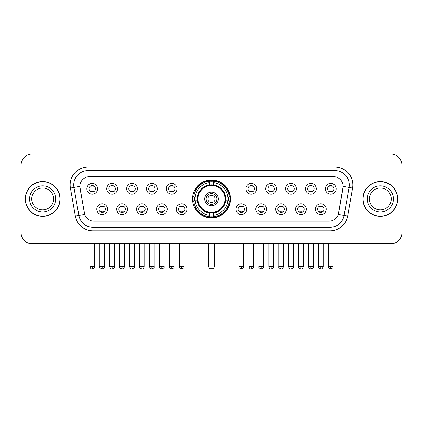 <?xml version="1.0" encoding="UTF-8"?>
<svg xmlns="http://www.w3.org/2000/svg" width="423" height="423" viewBox="0 0 423 423"><rect width="100%" height="100%" fill="white"/><g stroke="black" fill="none" stroke-linecap="round" stroke-linejoin="round"><path stroke-width="0.63" d="M192.481 198.942A19.019 19.019 0 0 0 211.5 217.956A19.019 19.019 0 0 0 230.519 198.942A19.019 19.019 0 0 0 211.5 179.923A19.019 19.019 0 0 0 192.481 198.942M127.429 209.168A5.383 5.383 0 0 1 122.046 214.551A5.383 5.383 0 0 1 116.663 209.168A5.383 5.383 0 0 1 122.046 203.786A5.383 5.383 0 0 1 127.429 209.168M118.821 209.168A3.231 3.231 0 0 0 122.046 212.399A3.231 3.231 0 0 0 125.277 209.168A3.231 3.231 0 0 0 122.046 205.938A3.231 3.231 0 0 0 118.821 209.168M147.31 209.168A5.383 5.383 0 0 1 141.927 214.551A5.383 5.383 0 0 1 136.544 209.168A5.383 5.383 0 0 1 141.927 203.786A5.383 5.383 0 0 1 147.31 209.168M138.696 209.168A3.231 3.231 0 0 0 141.927 212.399A3.231 3.231 0 0 0 145.158 209.168A3.231 3.231 0 0 0 141.927 205.938A3.231 3.231 0 0 0 138.696 209.168M167.185 209.168A5.383 5.383 0 0 1 161.803 214.551A5.383 5.383 0 0 1 156.42 209.168A5.383 5.383 0 0 1 161.803 203.786A5.383 5.383 0 0 1 167.185 209.168M158.577 209.168A3.231 3.231 0 0 0 161.803 212.399A3.231 3.231 0 0 0 165.033 209.168A3.231 3.231 0 0 0 161.803 205.938A3.231 3.231 0 0 0 158.577 209.168M187.066 209.168A5.383 5.383 0 0 1 181.684 214.551A5.383 5.383 0 0 1 176.301 209.168A5.383 5.383 0 0 1 181.684 203.786A5.383 5.383 0 0 1 187.066 209.168M178.453 209.168A3.231 3.231 0 0 0 181.684 212.399A3.231 3.231 0 0 0 184.914 209.168A3.231 3.231 0 0 0 181.684 205.938A3.231 3.231 0 0 0 178.453 209.168M246.699 209.168A5.383 5.383 0 0 1 241.316 214.551A5.383 5.383 0 0 1 235.934 209.168A5.383 5.383 0 0 1 241.316 203.786A5.383 5.383 0 0 1 246.699 209.168M238.086 209.168A3.231 3.231 0 0 0 241.316 212.399A3.231 3.231 0 0 0 244.547 209.168A3.231 3.231 0 0 0 241.316 205.938A3.231 3.231 0 0 0 238.086 209.168M266.58 209.168A5.383 5.383 0 0 1 261.197 214.551A5.383 5.383 0 0 1 255.815 209.168A5.383 5.383 0 0 1 261.197 203.786A5.383 5.383 0 0 1 266.58 209.168M257.967 209.168A3.231 3.231 0 0 0 261.197 212.399A3.231 3.231 0 0 0 264.423 209.168A3.231 3.231 0 0 0 261.197 205.938A3.231 3.231 0 0 0 257.967 209.168M286.456 209.168A5.383 5.383 0 0 1 281.073 214.551A5.383 5.383 0 0 1 275.69 209.168A5.383 5.383 0 0 1 281.073 203.786A5.383 5.383 0 0 1 286.456 209.168M277.842 209.168A3.231 3.231 0 0 0 281.073 212.399A3.231 3.231 0 0 0 284.304 209.168A3.231 3.231 0 0 0 281.073 205.938A3.231 3.231 0 0 0 277.842 209.168M306.337 209.168A5.383 5.383 0 0 1 300.954 214.551A5.383 5.383 0 0 1 295.571 209.168A5.383 5.383 0 0 1 300.954 203.786A5.383 5.383 0 0 1 306.337 209.168M297.723 209.168A3.231 3.231 0 0 0 300.954 212.399A3.231 3.231 0 0 0 304.179 209.168A3.231 3.231 0 0 0 300.954 205.938A3.231 3.231 0 0 0 297.723 209.168M326.212 209.168A5.383 5.383 0 0 1 320.83 214.551A5.383 5.383 0 0 1 315.447 209.168A5.383 5.383 0 0 1 320.83 203.786A5.383 5.383 0 0 1 326.212 209.168M317.599 209.168A3.231 3.231 0 0 0 320.83 212.399A3.231 3.231 0 0 0 324.06 209.168A3.231 3.231 0 0 0 320.83 205.938A3.231 3.231 0 0 0 317.599 209.168M107.553 209.168A5.383 5.383 0 0 1 102.17 214.551A5.383 5.383 0 0 1 96.788 209.168A5.383 5.383 0 0 1 102.17 203.786A5.383 5.383 0 0 1 107.553 209.168M98.94 209.168A3.231 3.231 0 0 0 102.17 212.399A3.231 3.231 0 0 0 105.401 209.168A3.231 3.231 0 0 0 102.17 205.938A3.231 3.231 0 0 0 98.94 209.168M117.494 188.785A5.383 5.383 0 0 1 112.111 194.168A5.383 5.383 0 0 1 106.728 188.785A5.383 5.383 0 0 1 112.111 183.408A5.383 5.383 0 0 1 117.494 188.785M108.88 188.785A3.231 3.231 0 0 0 112.111 192.016A3.231 3.231 0 0 0 115.336 188.785A3.231 3.231 0 0 0 112.111 185.56A3.231 3.231 0 0 0 108.88 188.785M137.369 188.785A5.383 5.383 0 0 1 131.987 194.168A5.383 5.383 0 0 1 126.604 188.785A5.383 5.383 0 0 1 131.987 183.408A5.383 5.383 0 0 1 137.369 188.785M128.756 188.785A3.231 3.231 0 0 0 131.987 192.016A3.231 3.231 0 0 0 135.217 188.785A3.231 3.231 0 0 0 131.987 185.56A3.231 3.231 0 0 0 128.756 188.785M157.245 188.785A5.383 5.383 0 0 1 151.868 194.168A5.383 5.383 0 0 1 146.485 188.785A5.383 5.383 0 0 1 151.868 183.408A5.383 5.383 0 0 1 157.245 188.785M148.637 188.785A3.231 3.231 0 0 0 151.868 192.016A3.231 3.231 0 0 0 155.093 188.785A3.231 3.231 0 0 0 151.868 185.56A3.231 3.231 0 0 0 148.637 188.785M177.126 188.785A5.383 5.383 0 0 1 171.743 194.168A5.383 5.383 0 0 1 166.361 188.785A5.383 5.383 0 0 1 171.743 183.408A5.383 5.383 0 0 1 177.126 188.785M168.513 188.785A3.231 3.231 0 0 0 171.743 192.016A3.231 3.231 0 0 0 174.974 188.785A3.231 3.231 0 0 0 171.743 185.56A3.231 3.231 0 0 0 168.513 188.785M256.639 188.785A5.383 5.383 0 0 1 251.257 194.168A5.383 5.383 0 0 1 245.874 188.785A5.383 5.383 0 0 1 251.257 183.408A5.383 5.383 0 0 1 256.639 188.785M248.026 188.785A3.231 3.231 0 0 0 251.257 192.016A3.231 3.231 0 0 0 254.487 188.785A3.231 3.231 0 0 0 251.257 185.56A3.231 3.231 0 0 0 248.026 188.785M276.515 188.785A5.383 5.383 0 0 1 271.132 194.168A5.383 5.383 0 0 1 265.755 188.785A5.383 5.383 0 0 1 271.132 183.408A5.383 5.383 0 0 1 276.515 188.785M267.907 188.785A3.231 3.231 0 0 0 271.132 192.016A3.231 3.231 0 0 0 274.363 188.785A3.231 3.231 0 0 0 271.132 185.56A3.231 3.231 0 0 0 267.907 188.785M296.396 188.785A5.383 5.383 0 0 1 291.013 194.168A5.383 5.383 0 0 1 285.631 188.785A5.383 5.383 0 0 1 291.013 183.408A5.383 5.383 0 0 1 296.396 188.785M287.783 188.785A3.231 3.231 0 0 0 291.013 192.016A3.231 3.231 0 0 0 294.244 188.785A3.231 3.231 0 0 0 291.013 185.56A3.231 3.231 0 0 0 287.783 188.785M316.272 188.785A5.383 5.383 0 0 1 310.889 194.168A5.383 5.383 0 0 1 305.506 188.785A5.383 5.383 0 0 1 310.889 183.408A5.383 5.383 0 0 1 316.272 188.785M307.664 188.785A3.231 3.231 0 0 0 310.889 192.016A3.231 3.231 0 0 0 314.12 188.785A3.231 3.231 0 0 0 310.889 185.56A3.231 3.231 0 0 0 307.664 188.785M336.153 188.785A5.383 5.383 0 0 1 330.77 194.168A5.383 5.383 0 0 1 325.387 188.785A5.383 5.383 0 0 1 330.77 183.408A5.383 5.383 0 0 1 336.153 188.785M327.539 188.785A3.231 3.231 0 0 0 330.77 192.016A3.231 3.231 0 0 0 334.001 188.785A3.231 3.231 0 0 0 330.77 185.56A3.231 3.231 0 0 0 327.539 188.785M97.613 188.785A5.383 5.383 0 0 1 92.23 194.168A5.383 5.383 0 0 1 86.847 188.785A5.383 5.383 0 0 1 92.23 183.408A5.383 5.383 0 0 1 97.613 188.785M88.999 188.785A3.231 3.231 0 0 0 92.23 192.016A3.231 3.231 0 0 0 95.461 188.785A3.231 3.231 0 0 0 92.23 185.56A3.231 3.231 0 0 0 88.999 188.785M75.336 216.053L70.403 188.066A17.94 17.94 0 0 1 88.069 167.006L334.931 167.006A17.94 17.94 0 0 1 352.597 188.066L347.664 216.053A17.94 17.94 0 0 1 329.998 230.873L93.002 230.873A17.94 17.94 0 0 1 75.336 216.053L84.69 214.403L79.963 188.066A9.687 9.687 0 0 1 89.502 176.698L333.498 176.698A9.687 9.687 0 0 1 343.037 188.066L338.606 213.181A9.687 9.687 0 0 1 329.068 221.187L93.932 221.187A9.687 9.687 0 0 1 84.394 213.181L79.815 186.406L73.935 187.442A14.35 14.35 0 0 1 88.069 170.596L334.931 170.596A14.35 14.35 0 0 1 349.065 187.442L344.132 215.429A14.35 14.35 0 0 1 329.998 227.288L93.002 227.288A14.35 14.35 0 0 1 78.868 215.429L73.935 187.442A14.35 14.35 0 0 1 73.718 184.946M194.189 200.735A17.401 17.401 0 0 1 194.189 197.15M25.274 198.942A17.401 17.401 0 0 0 42.681 216.343A17.401 17.401 0 0 0 60.082 198.942A17.401 17.401 0 0 0 42.681 181.541A17.401 17.401 0 0 0 25.274 198.942M362.918 198.942A17.401 17.401 0 0 0 380.319 216.343A17.401 17.401 0 0 0 397.726 198.942A17.401 17.401 0 0 0 380.319 181.541A17.401 17.401 0 0 0 362.918 198.942M88.069 167.006L88.069 176.803L334.931 176.803L334.931 167.006M79.815 186.384L79.921 184.946M329.068 221.187L93.932 221.187M352.597 188.066L343.185 186.406L338.31 214.403L347.664 216.053M338.606 213.181L338.548 213.488M84.452 213.488L84.394 213.181M401.85 164.854A10.765 10.765 0 0 0 391.085 154.088L31.915 154.088A10.765 10.765 0 0 0 21.15 164.854L21.15 233.031A10.765 10.765 0 0 0 31.915 243.791L391.085 243.791A10.765 10.765 0 0 0 401.85 233.031L401.85 164.854L401.85 233.031M21.15 164.854L21.15 233.031M391.085 154.088L31.915 154.088M31.915 243.791L391.085 243.791M53.615 198.942A10.935 10.935 0 0 0 42.681 188.002A10.935 10.935 0 0 0 31.741 198.942A10.935 10.935 0 0 0 42.681 209.877A10.935 10.935 0 0 0 53.615 198.942A10.935 10.935 0 0 1 42.681 209.877A10.935 10.935 0 0 1 31.741 198.942M59.902 198.942A17.221 17.221 0 0 0 42.681 181.721A17.221 17.221 0 0 0 25.454 198.942A17.221 17.221 0 0 0 42.681 216.164A17.221 17.221 0 0 0 59.902 198.942M391.259 198.942A10.935 10.935 0 0 0 380.319 188.002A10.935 10.935 0 0 0 369.385 198.942A10.935 10.935 0 0 0 380.319 209.877A10.935 10.935 0 0 0 391.259 198.942A10.935 10.935 0 0 1 380.319 209.877A10.935 10.935 0 0 1 369.385 198.942M397.546 198.942A17.221 17.221 0 0 0 380.319 181.721A17.221 17.221 0 0 0 363.098 198.942A17.221 17.221 0 0 0 380.319 216.164A17.221 17.221 0 0 0 397.546 198.942M225.448 200.735A14.065 14.065 0 0 0 213.292 184.988L213.292 184.988A14.065 14.065 0 0 0 197.552 200.735A14.065 14.065 0 0 0 225.448 200.735L225.448 200.735A14.065 14.065 0 0 1 213.292 212.891L213.292 215.275A16.434 16.434 0 0 0 227.833 200.735L229.351 200.735A17.94 17.94 0 0 1 213.292 216.793L213.292 215.275M194.554 200.735A17.042 17.042 0 0 1 194.554 197.15M213.292 181.99A17.042 17.042 0 0 0 209.708 181.99M228.446 197.15A17.042 17.042 0 0 1 228.446 200.735M227.833 197.15L229.351 197.15A17.94 17.94 0 0 0 213.292 181.092L213.292 184.819A14.234 14.234 0 0 1 225.618 197.15L227.833 197.15A16.434 16.434 0 0 0 213.292 182.604M195.167 200.735L193.649 200.735A17.94 17.94 0 0 0 209.708 216.793L209.708 213.06A14.234 14.234 0 0 1 197.382 200.735L195.167 200.735A16.434 16.434 0 0 0 209.708 215.275M227.833 200.735L225.618 200.735A14.234 14.234 0 0 1 213.292 213.06L213.292 212.891M197.552 200.735L197.552 200.735A14.065 14.065 0 0 0 209.708 212.891M213.292 215.889A17.042 17.042 0 0 1 209.708 215.889M209.708 182.604L209.708 181.092A17.94 17.94 0 0 0 193.649 197.15L197.382 197.15A14.234 14.234 0 0 1 209.708 184.819L209.708 182.604A16.434 16.434 0 0 0 195.167 197.15M224.994 198.942A13.494 13.494 0 0 1 211.5 212.431A13.494 13.494 0 0 1 198.006 198.942A13.494 13.494 0 0 1 211.5 185.448A13.494 13.494 0 0 1 224.994 198.942M218.316 198.942A6.816 6.816 0 0 0 211.5 192.127A6.816 6.816 0 0 0 204.684 198.942A6.816 6.816 0 0 0 211.5 205.758A6.816 6.816 0 0 0 218.316 198.942M216.883 198.942A5.383 5.383 0 0 0 211.5 193.56A5.383 5.383 0 0 0 206.117 198.942A5.383 5.383 0 0 0 211.5 204.325A5.383 5.383 0 0 0 216.883 198.942M215.09 198.942A3.59 3.59 0 0 1 211.5 202.527A3.59 3.59 0 0 1 207.91 198.942A3.59 3.59 0 0 1 211.5 195.352A3.59 3.59 0 0 1 215.09 198.942A3.59 3.59 0 0 1 211.5 202.527A3.59 3.59 0 0 1 207.91 198.942A3.59 3.59 0 0 1 211.5 195.352A3.59 3.59 0 0 1 215.09 198.942M196.399 189.255L195.553 189.255A18.66 18.66 0 0 1 230.16 198.942A18.66 18.66 0 0 1 195.553 208.629L196.399 208.629M208.988 243.791L208.988 268.193L214.012 268.193L214.012 243.791M208.988 268.193L209.708 268.912L213.292 268.912L214.012 268.193M91.157 191.831L91.157 191.323A2.755 2.755 0 0 0 93.309 191.323L93.309 191.831M93.309 185.745L93.309 186.252A2.755 2.755 0 0 0 91.157 186.252L91.157 185.745M111.032 191.831L111.032 191.323A2.755 2.755 0 0 0 113.184 191.323L113.184 191.831M113.184 185.745L113.184 186.252A2.755 2.755 0 0 0 111.032 186.252L111.032 185.745M130.913 191.831L130.913 191.323A2.755 2.755 0 0 0 133.065 191.323L133.065 191.831M133.065 185.745L133.065 186.252A2.755 2.755 0 0 0 130.913 186.252L130.913 185.745M150.789 191.831L150.789 191.323A2.755 2.755 0 0 0 152.941 191.323L152.941 191.831M152.941 185.745L152.941 186.252A2.755 2.755 0 0 0 150.789 186.252L150.789 185.745M170.665 191.831L170.665 191.323A2.755 2.755 0 0 0 172.822 191.323L172.822 191.831M172.822 185.745L172.822 186.252A2.755 2.755 0 0 0 170.665 186.252L170.665 185.745M250.178 191.831L250.178 191.323A2.755 2.755 0 0 0 252.335 191.323L252.335 191.831M252.335 185.745L252.335 186.252A2.755 2.755 0 0 0 250.178 186.252L250.178 185.745M270.059 191.831L270.059 191.323A2.755 2.755 0 0 0 272.211 191.323L272.211 191.831M272.211 185.745L272.211 186.252A2.755 2.755 0 0 0 270.059 186.252L270.059 185.745M289.935 191.831L289.935 191.323A2.755 2.755 0 0 0 292.087 191.323L292.087 191.831M292.087 185.745L292.087 186.252A2.755 2.755 0 0 0 289.935 186.252L289.935 185.745M309.816 191.831L309.816 191.323A2.755 2.755 0 0 0 311.968 191.323L311.968 191.831M311.968 185.745L311.968 186.252A2.755 2.755 0 0 0 309.816 186.252L309.816 185.745M329.691 191.831L329.691 191.323A2.755 2.755 0 0 0 331.844 191.323L331.844 191.831M331.844 185.745L331.844 186.252A2.755 2.755 0 0 0 329.691 186.252L329.691 185.745M101.092 212.214L101.092 211.701A2.755 2.755 0 0 0 103.244 211.701L103.244 212.214M103.244 206.123L103.244 206.636A2.755 2.755 0 0 0 101.092 206.636L101.092 206.123M120.973 212.214L120.973 211.701A2.755 2.755 0 0 0 123.125 211.701L123.125 212.214M123.125 206.123L123.125 206.636A2.755 2.755 0 0 0 120.973 206.636L120.973 206.123M140.848 212.214L140.848 211.701A2.755 2.755 0 0 0 143 211.701L143 212.214M143 206.123L143 206.636A2.755 2.755 0 0 0 140.848 206.636L140.848 206.123M160.729 212.214L160.729 211.701A2.755 2.755 0 0 0 162.881 211.701L162.881 212.214M162.881 206.123L162.881 206.636A2.755 2.755 0 0 0 160.729 206.636L160.729 206.123M180.605 212.214L180.605 211.701A2.755 2.755 0 0 0 182.757 211.701L182.757 212.214M182.757 206.123L182.757 206.636A2.755 2.755 0 0 0 180.605 206.636L180.605 206.123M240.243 212.214L240.243 211.701A2.755 2.755 0 0 0 242.395 211.701L242.395 212.214M242.395 206.123L242.395 206.636A2.755 2.755 0 0 0 240.243 206.636L240.243 206.123M260.119 212.214L260.119 211.701A2.755 2.755 0 0 0 262.271 211.701L262.271 212.214M262.271 206.123L262.271 206.636A2.755 2.755 0 0 0 260.119 206.636L260.119 206.123M280 212.214L280 211.701A2.755 2.755 0 0 0 282.152 211.701L282.152 212.214M282.152 206.123L282.152 206.636A2.755 2.755 0 0 0 280 206.636L280 206.123M299.875 212.214L299.875 211.701A2.755 2.755 0 0 0 302.027 211.701L302.027 212.214M302.027 206.123L302.027 206.636A2.755 2.755 0 0 0 299.875 206.636L299.875 206.123M319.756 212.214L319.756 211.701A2.755 2.755 0 0 0 321.908 211.701L321.908 212.214M321.908 206.123L321.908 206.636A2.755 2.755 0 0 0 319.756 206.636L319.756 206.123M329.998 221.144L329.998 230.873M93.002 230.873L93.002 221.144M70.403 188.066L73.935 187.442M55.767 198.942A13.092 13.092 0 0 0 42.681 185.85A13.092 13.092 0 0 0 29.589 198.942A13.092 13.092 0 0 0 42.681 212.029A13.092 13.092 0 0 0 55.767 198.942M393.411 198.942A13.092 13.092 0 0 0 380.319 185.85A13.092 13.092 0 0 0 367.233 198.942A13.092 13.092 0 0 0 380.319 212.029A13.092 13.092 0 0 0 393.411 198.942M208.629 243.791L208.629 266.041L208.988 266.041M211.5 202.527A3.59 3.59 0 0 1 207.91 198.942A3.59 3.59 0 0 1 211.5 195.352M214.012 266.041L214.371 266.041L214.371 243.791M209.708 216.053A17.206 17.206 0 0 0 213.292 216.053M228.61 200.735A17.206 17.206 0 0 0 228.61 197.15M213.292 181.832A17.206 17.206 0 0 0 209.708 181.832M92.23 266.58L89.898 266.58C90.305 268.24 91.082 269.017 92.23 268.912L92.23 266.58L94.562 266.58L94.562 243.791M112.111 266.58L109.779 266.58C110.186 268.24 110.963 269.017 112.111 268.912L112.111 266.58L114.443 266.58L114.443 243.791M131.987 266.58L129.655 266.58C130.062 268.24 130.839 269.017 131.987 268.912L131.987 266.58L134.318 266.58L134.318 243.791M151.868 266.58L149.531 266.58C149.938 268.24 150.72 269.017 151.868 268.912L151.868 266.58L154.199 266.58L154.199 243.791M171.743 266.58L169.412 266.58C169.819 268.24 170.596 269.017 171.743 268.912L171.743 266.58L174.075 266.58L174.075 243.791M251.257 266.58L248.925 266.58C249.332 268.24 250.109 269.017 251.257 268.912L251.257 266.58L253.589 266.58L253.589 243.791M271.132 266.58L268.801 266.58C269.208 268.24 269.985 269.017 271.132 268.912L271.132 266.58L273.47 266.58L273.47 243.791M291.013 266.58L288.682 266.58C289.089 268.24 289.866 269.017 291.013 268.912L291.013 266.58L293.345 266.58L293.345 243.791M310.889 266.58L308.557 266.58C308.964 268.24 309.742 269.017 310.889 268.912L310.889 266.58L313.221 266.58L313.221 243.791M330.77 266.58L328.438 266.58C328.845 268.24 329.623 269.017 330.77 268.912L330.77 266.58L333.102 266.58L333.102 243.791M102.17 266.58L99.839 266.58C99.363 267.325 100.14 268.103 102.17 268.912L102.17 266.58L104.502 266.58L104.502 243.791M122.046 266.58L119.714 266.58C119.244 267.325 120.021 268.103 122.046 268.912L122.046 266.58L124.378 266.58L124.378 243.791M141.927 266.58L139.595 266.58C139.119 267.325 139.897 268.103 141.927 268.912L141.927 266.58L144.259 266.58L144.259 243.791M161.803 266.58L159.471 266.58C159 267.325 159.778 268.103 161.803 268.912L161.803 266.58L164.135 266.58L164.135 243.791M181.684 266.58L179.352 266.58C178.876 267.325 179.653 268.103 181.684 268.912L181.684 266.58L184.016 266.58L184.016 243.791M241.316 266.58L238.984 266.58C238.514 267.325 239.291 268.103 241.316 268.912L241.316 266.58L243.648 266.58L243.648 243.791M261.197 266.58L258.865 266.58C258.39 267.325 259.167 268.103 261.197 268.912L261.197 266.58L263.529 266.58L263.529 243.791M281.073 266.58L278.741 266.58C278.271 267.325 279.048 268.103 281.073 268.912L281.073 266.58L283.405 266.58L283.405 243.791M300.954 266.58L298.622 266.58C298.146 267.325 298.924 268.103 300.954 268.912L300.954 266.58L303.286 266.58L303.286 243.791M320.83 266.58L318.498 266.58C318.027 267.325 318.805 268.103 320.83 268.912L320.83 266.58L323.161 266.58L323.161 243.791M208.629 266.041A2.871 2.871 0 0 0 208.988 267.431M214.012 267.431A2.871 2.871 0 0 0 214.371 266.041M89.898 266.58L89.898 243.791M94.562 266.58C95.038 267.325 94.26 268.103 92.23 268.912M109.779 266.58L109.779 243.791M114.443 266.58C114.913 267.325 114.136 268.103 112.111 268.912M129.655 266.58L129.655 243.791M134.318 266.58C134.794 267.325 134.017 268.103 131.987 268.912M149.531 266.58L149.531 243.791M154.199 266.58C154.67 267.325 153.893 268.103 151.868 268.912M169.412 266.58L169.412 243.791M174.075 266.58C174.551 267.325 173.774 268.103 171.743 268.912M248.925 266.58L248.925 243.791M253.589 266.58C254.064 267.325 253.287 268.103 251.257 268.912M268.801 266.58L268.801 243.791M273.47 266.58C273.94 267.325 273.163 268.103 271.132 268.912M288.682 266.58L288.682 243.791M293.345 266.58C293.816 267.325 293.039 268.103 291.013 268.912M308.557 266.58L308.557 243.791M313.221 266.58C313.697 267.325 312.92 268.103 310.889 268.912M328.438 266.58L328.438 243.791M333.102 266.58C333.573 267.325 332.795 268.103 330.77 268.912M99.839 266.58L99.839 243.791M104.502 266.58C104.095 268.24 103.318 269.017 102.17 268.912M119.714 266.58L119.714 243.791M124.378 266.58C123.971 268.24 123.193 269.017 122.046 268.912M139.595 266.58L139.595 243.791M144.259 266.58C143.852 268.24 143.074 269.017 141.927 268.912M159.471 266.58L159.471 243.791M164.135 266.58C164.61 267.325 163.833 268.103 161.803 268.912M179.352 266.58L179.352 243.791M184.016 266.58C184.486 267.325 183.709 268.103 181.684 268.912M238.984 266.58L238.984 243.791M243.648 266.58C244.124 267.325 243.347 268.103 241.316 268.912M258.865 266.58L258.865 243.791M263.529 266.58C264 267.325 263.222 268.103 261.197 268.912M278.741 266.58L278.741 243.791M283.405 266.58C282.998 268.24 282.22 269.017 281.073 268.912M298.622 266.58L298.622 243.791M303.286 266.58C302.879 268.24 302.101 269.017 300.954 268.912M318.498 266.58L318.498 243.791M323.161 266.58C322.754 268.24 321.977 269.017 320.83 268.912"/></g></svg>
